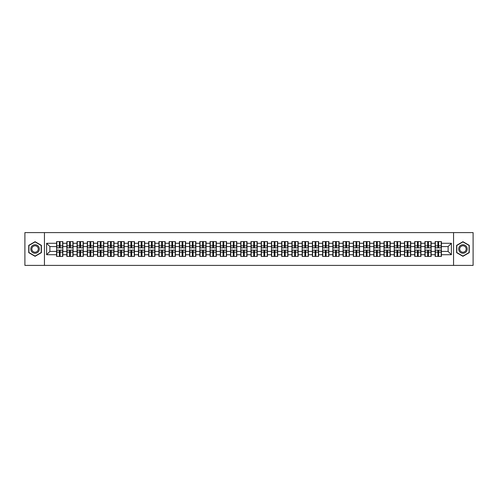 <?xml version="1.0" encoding="UTF-8"?>
<svg xmlns="http://www.w3.org/2000/svg" width="498" height="498" viewBox="0 0 498 498"><rect width="100%" height="100%" fill="white"/><g stroke="black" fill="none" stroke-linecap="round" stroke-linejoin="round"><path stroke-width="0.75" d="M453.554 265.397L473.1 265.397L473.1 232.603L453.554 232.603L453.554 265.397L44.447 265.397L44.447 232.603L24.9 232.603L24.9 265.397L44.447 265.397M453.554 232.603L44.447 232.603M448.113 251.428L448.113 246.572L441.39 246.572L441.39 251.428L448.113 251.428L451.393 254.708L451.393 243.292L441.39 243.292L441.39 241.586L435.159 241.586L435.159 246.572L431.162 246.572L431.162 251.428L435.159 251.428L435.159 246.572M451.393 254.708L441.39 254.708L441.39 256.414L435.159 256.414L435.159 254.708L431.162 254.708L431.162 256.414L424.931 256.414L424.931 254.708L420.928 254.708L420.928 256.414L414.697 256.414L414.697 254.708L410.694 254.708L410.694 256.414L404.469 256.414L404.469 254.708L400.467 254.708L400.467 256.414L394.235 256.414L394.235 254.708L390.233 254.708L390.233 256.414L384.002 256.414L384.002 254.708L380.005 254.708L380.005 256.414L373.774 256.414L373.774 254.708L369.771 254.708L369.771 256.414L363.54 256.414L363.54 254.708L359.544 254.708L359.544 256.414L353.312 256.414L353.312 254.708L349.31 254.708L349.31 256.414L343.078 256.414L343.078 254.708L339.082 254.708L339.082 256.414L332.851 256.414L332.851 254.708L328.848 254.708L328.848 256.414L322.617 256.414L322.617 254.708L318.614 254.708L318.614 256.414L312.389 256.414L312.389 254.708L308.387 254.708L308.387 256.414L302.155 256.414L302.155 254.708L298.153 254.708L298.153 256.414L291.928 256.414L291.928 254.708L287.925 254.708L287.925 256.414L281.694 256.414L281.694 254.708L277.691 254.708L277.691 256.414L271.46 256.414L271.46 254.708L267.463 254.708L267.463 256.414L261.232 256.414L261.232 254.708L257.229 254.708L257.229 256.414L250.998 256.414L250.998 254.708L247.002 254.708L247.002 256.414L240.771 256.414L240.771 254.708L236.768 254.708L236.768 256.414L230.537 256.414L230.537 254.708L226.54 254.708L226.54 256.414L220.309 256.414L220.309 254.708L216.306 254.708L216.306 256.414L210.075 256.414L210.075 254.708L206.072 254.708L206.072 256.414L199.847 256.414L199.847 254.708L195.845 254.708L195.845 256.414L189.614 256.414L189.614 254.708L185.611 254.708L185.611 256.414L179.386 256.414L179.386 254.708L175.383 254.708L175.383 256.414L169.152 256.414L169.152 254.708L165.149 254.708L165.149 256.414L158.918 256.414L158.918 254.708L154.922 254.708L154.922 256.414L148.69 256.414L148.69 254.708L144.688 254.708L144.688 256.414L138.456 256.414L138.456 254.708L134.46 254.708L134.46 256.414L128.229 256.414L128.229 254.708L124.226 254.708L124.226 256.414L117.995 256.414L117.995 254.708L113.998 254.708L113.998 256.414L107.767 256.414L107.767 254.708L103.765 254.708L103.765 256.414L97.533 256.414L97.533 254.708L93.531 254.708L93.531 256.414L87.306 256.414L87.306 254.708L83.303 254.708L83.303 256.414L77.072 256.414L77.072 254.708L73.069 254.708L73.069 256.414L66.838 256.414L66.838 254.708L62.841 254.708L62.841 256.414L56.61 256.414L56.61 254.708L46.607 254.708L46.607 243.292L56.61 243.292L56.61 246.572L49.887 246.572L49.887 251.428L56.61 251.428L56.61 246.572M435.159 243.292L431.162 243.292L431.162 241.586L424.931 241.586L424.931 243.292L420.928 243.292L420.928 241.586L414.697 241.586L414.697 243.292L410.694 243.292L410.694 241.586L404.469 241.586L404.469 243.292L400.467 243.292L400.467 241.586L394.235 241.586L394.235 243.292L390.233 243.292L390.233 241.586L384.002 241.586L384.002 243.292L380.005 243.292L380.005 241.586L373.774 241.586L373.774 243.292L369.771 243.292L369.771 241.586L363.54 241.586L363.54 243.292L359.544 243.292L359.544 241.586L353.312 241.586L353.312 243.292L349.31 243.292L349.31 241.586L343.078 241.586L343.078 243.292L339.082 243.292L339.082 241.586L332.851 241.586L332.851 243.292L328.848 243.292L328.848 241.586L322.617 241.586L322.617 243.292L318.614 243.292L318.614 241.586L312.389 241.586L312.389 243.292L308.387 243.292L308.387 241.586L302.155 241.586L302.155 243.292L298.153 243.292L298.153 241.586L291.928 241.586L291.928 243.292L287.925 243.292L287.925 241.586L281.694 241.586L281.694 243.292L277.691 243.292L277.691 241.586L271.46 241.586L271.46 243.292L267.463 243.292L267.463 241.586L261.232 241.586L261.232 243.292L257.229 243.292L257.229 241.586L250.998 241.586L250.998 243.292L247.002 243.292L247.002 241.586L240.771 241.586L240.771 243.292L236.768 243.292L236.768 241.586L230.537 241.586L230.537 243.292L226.54 243.292L226.54 241.586L220.309 241.586L220.309 243.292L216.306 243.292L216.306 241.586L210.075 241.586L210.075 243.292L206.072 243.292L206.072 241.586L199.847 241.586L199.847 243.292L195.845 243.292L195.845 241.586L189.614 241.586L189.614 243.292L185.611 243.292L185.611 241.586L179.386 241.586L179.386 243.292L175.383 243.292L175.383 241.586L169.152 241.586L169.152 243.292L165.149 243.292L165.149 241.586L158.918 241.586L158.918 243.292L154.922 243.292L154.922 241.586L148.69 241.586L148.69 243.292L144.688 243.292L144.688 241.586L138.456 241.586L138.456 243.292L134.46 243.292L134.46 241.586L128.229 241.586L128.229 243.292L124.226 243.292L124.226 241.586L117.995 241.586L117.995 243.292L113.998 243.292L113.998 241.586L107.767 241.586L107.767 243.292L103.765 243.292L103.765 241.586L97.533 241.586L97.533 243.292L93.531 243.292L93.531 241.586L87.306 241.586L87.306 243.292L83.303 243.292L83.303 241.586L77.072 241.586L77.072 243.292L73.069 243.292L73.069 241.586L66.838 241.586L66.838 243.292L62.841 243.292L62.841 241.586L56.61 241.586L56.61 243.292M435.159 251.428L435.159 254.708M431.162 251.428L431.162 254.708M431.162 243.292L431.162 246.572M420.928 251.428L424.931 251.428L424.931 246.572L420.928 246.572L420.928 254.708M424.931 251.428L424.931 254.708M424.931 243.292L424.931 246.572M420.928 243.292L420.928 246.572M410.694 251.428L414.697 251.428L414.697 246.572L410.694 246.572L410.694 254.708M414.697 251.428L414.697 254.708M414.697 243.292L414.697 246.572M410.694 243.292L410.694 246.572M400.467 251.428L404.469 251.428L404.469 246.572L400.467 246.572L400.467 254.708M404.469 251.428L404.469 254.708M404.469 243.292L404.469 246.572M400.467 243.292L400.467 246.572M390.233 251.428L394.235 251.428L394.235 246.572L390.233 246.572L390.233 254.708M394.235 251.428L394.235 254.708M394.235 243.292L394.235 246.572M390.233 243.292L390.233 246.572M380.005 251.428L384.002 251.428L384.002 246.572L380.005 246.572L380.005 254.708M384.002 251.428L384.002 254.708M384.002 243.292L384.002 246.572M380.005 243.292L380.005 246.572M369.771 251.428L373.774 251.428L373.774 246.572L369.771 246.572L369.771 254.708M373.774 251.428L373.774 254.708M373.774 243.292L373.774 246.572M369.771 243.292L369.771 246.572M359.544 251.428L363.54 251.428L363.54 246.572L359.544 246.572L359.544 254.708M363.54 251.428L363.54 254.708M363.54 243.292L363.54 246.572M359.544 243.292L359.544 246.572M349.31 251.428L353.312 251.428L353.312 246.572L349.31 246.572L349.31 254.708M353.312 251.428L353.312 254.708M353.312 243.292L353.312 246.572M349.31 243.292L349.31 246.572M339.082 251.428L343.078 251.428L343.078 246.572L339.082 246.572L339.082 254.708M343.078 251.428L343.078 254.708M343.078 243.292L343.078 246.572M339.082 243.292L339.082 246.572M328.848 251.428L332.851 251.428L332.851 246.572L328.848 246.572L328.848 254.708M332.851 251.428L332.851 254.708M332.851 243.292L332.851 246.572M328.848 243.292L328.848 246.572M318.614 251.428L322.617 251.428L322.617 246.572L318.614 246.572L318.614 254.708M322.617 251.428L322.617 254.708M322.617 243.292L322.617 246.572M318.614 243.292L318.614 246.572M308.387 251.428L312.389 251.428L312.389 246.572L308.387 246.572L308.387 254.708M312.389 251.428L312.389 254.708M312.389 243.292L312.389 246.572M308.387 243.292L308.387 246.572M298.153 251.428L302.155 251.428L302.155 246.572L298.153 246.572L298.153 254.708M302.155 251.428L302.155 254.708M302.155 243.292L302.155 246.572M298.153 243.292L298.153 246.572M287.925 251.428L291.928 251.428L291.928 246.572L287.925 246.572L287.925 254.708M291.928 251.428L291.928 254.708M291.928 243.292L291.928 246.572M287.925 243.292L287.925 246.572M277.691 251.428L281.694 251.428L281.694 246.572L277.691 246.572L277.691 254.708M281.694 251.428L281.694 254.708M281.694 243.292L281.694 246.572M277.691 243.292L277.691 246.572M267.463 251.428L271.46 251.428L271.46 246.572L267.463 246.572L267.463 254.708M271.46 251.428L271.46 254.708M271.46 243.292L271.46 246.572M267.463 243.292L267.463 246.572M257.229 251.428L261.232 251.428L261.232 246.572L257.229 246.572L257.229 254.708M261.232 251.428L261.232 254.708M261.232 243.292L261.232 246.572M257.229 243.292L257.229 246.572M247.002 251.428L250.998 251.428L250.998 246.572L247.002 246.572L247.002 254.708M250.998 251.428L250.998 254.708M250.998 243.292L250.998 246.572M247.002 243.292L247.002 246.572M236.768 251.428L240.771 251.428L240.771 246.572L236.768 246.572L236.768 254.708M240.771 251.428L240.771 254.708M240.771 243.292L240.771 246.572M236.768 243.292L236.768 246.572M226.54 251.428L230.537 251.428L230.537 246.572L226.54 246.572L226.54 254.708M230.537 251.428L230.537 254.708M230.537 243.292L230.537 246.572M226.54 243.292L226.54 246.572M216.306 251.428L220.309 251.428L220.309 246.572L216.306 246.572L216.306 254.708M220.309 251.428L220.309 254.708M220.309 243.292L220.309 246.572M216.306 243.292L216.306 246.572M206.072 251.428L210.075 251.428L210.075 246.572L206.072 246.572L206.072 254.708M210.075 251.428L210.075 254.708M210.075 243.292L210.075 246.572M206.072 243.292L206.072 246.572M195.845 251.428L199.847 251.428L199.847 246.572L195.845 246.572L195.845 254.708M199.847 251.428L199.847 254.708M199.847 243.292L199.847 246.572M195.845 243.292L195.845 246.572M185.611 251.428L189.614 251.428L189.614 246.572L185.611 246.572L185.611 254.708M189.614 251.428L189.614 254.708M189.614 243.292L189.614 246.572M185.611 243.292L185.611 246.572M175.383 251.428L179.386 251.428L179.386 246.572L175.383 246.572L175.383 254.708M179.386 251.428L179.386 254.708M179.386 243.292L179.386 246.572M175.383 243.292L175.383 246.572M165.149 251.428L169.152 251.428L169.152 246.572L165.149 246.572L165.149 254.708M169.152 251.428L169.152 254.708M169.152 243.292L169.152 246.572M165.149 243.292L165.149 246.572M154.922 251.428L158.918 251.428L158.918 246.572L154.922 246.572L154.922 254.708M158.918 251.428L158.918 254.708M158.918 243.292L158.918 246.572M154.922 243.292L154.922 246.572M144.688 251.428L148.69 251.428L148.69 246.572L144.688 246.572L144.688 254.708M148.69 251.428L148.69 254.708M148.69 243.292L148.69 246.572M144.688 243.292L144.688 246.572M134.46 251.428L138.456 251.428L138.456 246.572L134.46 246.572L134.46 254.708M138.456 251.428L138.456 254.708M138.456 243.292L138.456 246.572M134.46 243.292L134.46 246.572M124.226 251.428L128.229 251.428L128.229 246.572L124.226 246.572L124.226 254.708M128.229 251.428L128.229 254.708M128.229 243.292L128.229 246.572M124.226 243.292L124.226 246.572M113.998 251.428L117.995 251.428L117.995 246.572L113.998 246.572L113.998 254.708M117.995 251.428L117.995 254.708M117.995 243.292L117.995 246.572M113.998 243.292L113.998 246.572M103.765 251.428L107.767 251.428L107.767 246.572L103.765 246.572L103.765 254.708M107.767 251.428L107.767 254.708M107.767 243.292L107.767 246.572M103.765 243.292L103.765 246.572M93.531 251.428L97.533 251.428L97.533 246.572L93.531 246.572L93.531 254.708M97.533 251.428L97.533 254.708M97.533 243.292L97.533 246.572M93.531 243.292L93.531 246.572M83.303 251.428L87.306 251.428L87.306 246.572L83.303 246.572L83.303 254.708M87.306 251.428L87.306 254.708M87.306 243.292L87.306 246.572M83.303 243.292L83.303 246.572M73.069 251.428L77.072 251.428L77.072 246.572L73.069 246.572L73.069 254.708M77.072 251.428L77.072 254.708M77.072 243.292L77.072 246.572M73.069 243.292L73.069 246.572M62.841 251.428L66.838 251.428L66.838 246.572L62.841 246.572L62.841 254.708M66.838 251.428L66.838 254.708M66.838 243.292L66.838 246.572M62.841 243.292L62.841 246.572M56.61 251.428L56.61 254.708M49.887 251.428L46.607 254.708M46.607 243.292L49.887 246.572M441.39 251.428L441.39 254.708M441.39 243.292L441.39 246.572M451.393 243.292L448.113 246.572M35.065 241.692L28.735 245.346L28.735 252.654L35.065 256.308L41.396 252.654L41.396 245.346L35.065 241.692M456.604 252.654L462.935 256.308L469.265 252.654L469.265 245.346L462.935 241.692L456.604 245.346L456.604 252.654M62.642 241.586L62.642 247.886L60.121 247.886L60.121 241.586M59.33 241.586L59.33 247.886L56.809 247.886L56.809 241.586M59.33 242.439L60.121 242.439M60.121 244.867L59.33 244.867M56.809 256.414L56.809 250.114L59.33 250.114L59.33 256.414M60.121 256.414L60.121 250.114L62.642 250.114L62.642 256.414M60.121 255.561L59.33 255.561M59.33 253.133L60.121 253.133M35.065 244.736A4.264 4.264 0 0 0 30.801 249A4.264 4.264 0 0 0 35.065 253.264A4.264 4.264 0 0 0 39.33 249A4.264 4.264 0 0 0 35.065 244.736M35.065 245.775A3.225 3.225 0 0 0 31.841 249A3.225 3.225 0 0 0 35.065 252.225A3.225 3.225 0 0 0 38.29 249A3.225 3.225 0 0 0 35.065 245.775M41.197 252.542L35.065 256.078L28.934 252.542L28.934 245.458L35.065 241.922L41.197 245.458L41.197 252.542M466.626 246.871A4.264 4.264 0 0 0 460.806 245.309A4.264 4.264 0 0 0 459.243 251.129A4.264 4.264 0 0 0 465.064 252.691A4.264 4.264 0 0 0 466.626 246.871M465.73 247.388A3.225 3.225 0 0 0 461.322 246.205A3.225 3.225 0 0 0 460.14 250.612A3.225 3.225 0 0 0 464.547 251.795A3.225 3.225 0 0 0 465.73 247.388M462.935 256.078L456.803 252.542L456.803 245.458L462.935 241.922L469.066 245.458L469.066 252.542L462.935 256.078M72.876 241.586L72.876 247.886L70.349 247.886L70.349 241.586M69.564 241.586L69.564 247.886L67.037 247.886L67.037 241.586M69.564 242.439L70.349 242.439M70.349 244.867L69.564 244.867M83.104 241.586L83.104 247.886L80.583 247.886L80.583 241.586M79.792 241.586L79.792 247.886L77.271 247.886L77.271 241.586M79.792 242.439L80.583 242.439M80.583 244.867L79.792 244.867M93.338 241.586L93.338 247.886L90.81 247.886L90.81 241.586M90.026 241.586L90.026 247.886L87.499 247.886L87.499 241.586M90.026 242.439L90.81 242.439M90.81 244.867L90.026 244.867M103.565 241.586L103.565 247.886L101.044 247.886L101.044 241.586M100.254 241.586L100.254 247.886L97.733 247.886L97.733 241.586M100.254 242.439L101.044 242.439M101.044 244.867L100.254 244.867M113.799 241.586L113.799 247.886L111.272 247.886L111.272 241.586M110.488 241.586L110.488 247.886L107.96 247.886L107.96 241.586M110.488 242.439L111.272 242.439M111.272 244.867L110.488 244.867M67.037 256.414L67.037 250.114L69.564 250.114L69.564 256.414M70.349 256.414L70.349 250.114L72.876 250.114L72.876 256.414M70.349 255.561L69.564 255.561M69.564 253.133L70.349 253.133M77.271 256.414L77.271 250.114L79.792 250.114L79.792 256.414M80.583 256.414L80.583 250.114L83.104 250.114L83.104 256.414M80.583 255.561L79.792 255.561M79.792 253.133L80.583 253.133M87.499 256.414L87.499 250.114L90.026 250.114L90.026 256.414M90.81 256.414L90.81 250.114L93.338 250.114L93.338 256.414M90.81 255.561L90.026 255.561M90.026 253.133L90.81 253.133M97.733 256.414L97.733 250.114L100.254 250.114L100.254 256.414M101.044 256.414L101.044 250.114L103.565 250.114L103.565 256.414M101.044 255.561L100.254 255.561M100.254 253.133L101.044 253.133M107.96 256.414L107.96 250.114L110.488 250.114L110.488 256.414M111.272 256.414L111.272 250.114L113.799 250.114L113.799 256.414M111.272 255.561L110.488 255.561M110.488 253.133L111.272 253.133M124.027 241.586L124.027 247.886L121.506 247.886L121.506 241.586M120.715 241.586L120.715 247.886L118.194 247.886L118.194 241.586M120.715 242.439L121.506 242.439M121.506 244.867L120.715 244.867M118.194 256.414L118.194 250.114L120.715 250.114L120.715 256.414M121.506 256.414L121.506 250.114L124.027 250.114L124.027 256.414M121.506 255.561L120.715 255.561M120.715 253.133L121.506 253.133M134.261 241.586L134.261 247.886L131.733 247.886L131.733 241.586M130.949 241.586L130.949 247.886L128.422 247.886L128.422 241.586M130.949 242.439L131.733 242.439M131.733 244.867L130.949 244.867M128.422 256.414L128.422 250.114L130.949 250.114L130.949 256.414M131.733 256.414L131.733 250.114L134.261 250.114L134.261 256.414M131.733 255.561L130.949 255.561M130.949 253.133L131.733 253.133M144.495 241.586L144.495 247.886L141.967 247.886L141.967 241.586M141.183 241.586L141.183 247.886L138.656 247.886L138.656 241.586M141.183 242.439L141.967 242.439M141.967 244.867L141.183 244.867M138.656 256.414L138.656 250.114L141.183 250.114L141.183 256.414M141.967 256.414L141.967 250.114L144.495 250.114L144.495 256.414M141.967 255.561L141.183 255.561M141.183 253.133L141.967 253.133M154.722 241.586L154.722 247.886L152.201 247.886L152.201 241.586M151.411 241.586L151.411 247.886L148.883 247.886L148.883 241.586M151.411 242.439L152.201 242.439M152.201 244.867L151.411 244.867M148.883 256.414L148.883 250.114L151.411 250.114L151.411 256.414M152.201 256.414L152.201 250.114L154.722 250.114L154.722 256.414M152.201 255.561L151.411 255.561M151.411 253.133L152.201 253.133M164.956 241.586L164.956 247.886L162.429 247.886L162.429 241.586M161.645 241.586L161.645 247.886L159.117 247.886L159.117 241.586M161.645 242.439L162.429 242.439M162.429 244.867L161.645 244.867M159.117 256.414L159.117 250.114L161.645 250.114L161.645 256.414M162.429 256.414L162.429 250.114L164.956 250.114L164.956 256.414M162.429 255.561L161.645 255.561M161.645 253.133L162.429 253.133M175.184 241.586L175.184 247.886L172.663 247.886L172.663 241.586M171.872 241.586L171.872 247.886L169.351 247.886L169.351 241.586M171.872 242.439L172.663 242.439M172.663 244.867L171.872 244.867M169.351 256.414L169.351 250.114L171.872 250.114L171.872 256.414M172.663 256.414L172.663 250.114L175.184 250.114L175.184 256.414M172.663 255.561L171.872 255.561M171.872 253.133L172.663 253.133M185.418 241.586L185.418 247.886L182.891 247.886L182.891 241.586M182.106 241.586L182.106 247.886L179.579 247.886L179.579 241.586M182.106 242.439L182.891 242.439M182.891 244.867L182.106 244.867M179.579 256.414L179.579 250.114L182.106 250.114L182.106 256.414M182.891 256.414L182.891 250.114L185.418 250.114L185.418 256.414M182.891 255.561L182.106 255.561M182.106 253.133L182.891 253.133M195.646 241.586L195.646 247.886L193.124 247.886L193.124 241.586M192.334 241.586L192.334 247.886L189.813 247.886L189.813 241.586M192.334 242.439L193.124 242.439M193.124 244.867L192.334 244.867M189.813 256.414L189.813 250.114L192.334 250.114L192.334 256.414M193.124 256.414L193.124 250.114L195.646 250.114L195.646 256.414M193.124 255.561L192.334 255.561M192.334 253.133L193.124 253.133M205.879 241.586L205.879 247.886L203.352 247.886L203.352 241.586M202.568 241.586L202.568 247.886L200.04 247.886L200.04 241.586M202.568 242.439L203.352 242.439M203.352 244.867L202.568 244.867M200.04 256.414L200.04 250.114L202.568 250.114L202.568 256.414M203.352 256.414L203.352 250.114L205.879 250.114L205.879 256.414M203.352 255.561L202.568 255.561M202.568 253.133L203.352 253.133M216.107 241.586L216.107 247.886L213.586 247.886L213.586 241.586M212.795 241.586L212.795 247.886L210.274 247.886L210.274 241.586M212.795 242.439L213.586 242.439M213.586 244.867L212.795 244.867M210.274 256.414L210.274 250.114L212.795 250.114L212.795 256.414M213.586 256.414L213.586 250.114L216.107 250.114L216.107 256.414M213.586 255.561L212.795 255.561M212.795 253.133L213.586 253.133M226.341 241.586L226.341 247.886L223.814 247.886L223.814 241.586M223.029 241.586L223.029 247.886L220.502 247.886L220.502 241.586M223.029 242.439L223.814 242.439M223.814 244.867L223.029 244.867M220.502 256.414L220.502 250.114L223.029 250.114L223.029 256.414M223.814 256.414L223.814 250.114L226.341 250.114L226.341 256.414M223.814 255.561L223.029 255.561M223.029 253.133L223.814 253.133M236.575 241.586L236.575 247.886L234.048 247.886L234.048 241.586M233.257 241.586L233.257 247.886L230.736 247.886L230.736 241.586M233.257 242.439L234.048 242.439M234.048 244.867L233.257 244.867M230.736 256.414L230.736 250.114L233.257 250.114L233.257 256.414M234.048 256.414L234.048 250.114L236.575 250.114L236.575 256.414M234.048 255.561L233.257 255.561M233.257 253.133L234.048 253.133M246.803 241.586L246.803 247.886L244.275 247.886L244.275 241.586M243.491 241.586L243.491 247.886L240.964 247.886L240.964 241.586M243.491 242.439L244.275 242.439M244.275 244.867L243.491 244.867M240.964 256.414L240.964 250.114L243.491 250.114L243.491 256.414M244.275 256.414L244.275 250.114L246.803 250.114L246.803 256.414M244.275 255.561L243.491 255.561M243.491 253.133L244.275 253.133M257.036 241.586L257.036 247.886L254.509 247.886L254.509 241.586M253.725 241.586L253.725 247.886L251.197 247.886L251.197 241.586M253.725 242.439L254.509 242.439M254.509 244.867L253.725 244.867M251.197 256.414L251.197 250.114L253.725 250.114L253.725 256.414M254.509 256.414L254.509 250.114L257.036 250.114L257.036 256.414M254.509 255.561L253.725 255.561M253.725 253.133L254.509 253.133M267.264 241.586L267.264 247.886L264.743 247.886L264.743 241.586M263.952 241.586L263.952 247.886L261.425 247.886L261.425 241.586M263.952 242.439L264.743 242.439M264.743 244.867L263.952 244.867M261.425 256.414L261.425 250.114L263.952 250.114L263.952 256.414M264.743 256.414L264.743 250.114L267.264 250.114L267.264 256.414M264.743 255.561L263.952 255.561M263.952 253.133L264.743 253.133M277.498 241.586L277.498 247.886L274.971 247.886L274.971 241.586M274.186 241.586L274.186 247.886L271.659 247.886L271.659 241.586M274.186 242.439L274.971 242.439M274.971 244.867L274.186 244.867M271.659 256.414L271.659 250.114L274.186 250.114L274.186 256.414M274.971 256.414L274.971 250.114L277.498 250.114L277.498 256.414M274.971 255.561L274.186 255.561M274.186 253.133L274.971 253.133M287.726 241.586L287.726 247.886L285.205 247.886L285.205 241.586M284.414 241.586L284.414 247.886L281.893 247.886L281.893 241.586M284.414 242.439L285.205 242.439M285.205 244.867L284.414 244.867M281.893 256.414L281.893 250.114L284.414 250.114L284.414 256.414M285.205 256.414L285.205 250.114L287.726 250.114L287.726 256.414M285.205 255.561L284.414 255.561M284.414 253.133L285.205 253.133M297.96 241.586L297.96 247.886L295.432 247.886L295.432 241.586M294.648 241.586L294.648 247.886L292.121 247.886L292.121 241.586M294.648 242.439L295.432 242.439M295.432 244.867L294.648 244.867M292.121 256.414L292.121 250.114L294.648 250.114L294.648 256.414M295.432 256.414L295.432 250.114L297.96 250.114L297.96 256.414M295.432 255.561L294.648 255.561M294.648 253.133L295.432 253.133M308.187 241.586L308.187 247.886L305.666 247.886L305.666 241.586M304.876 241.586L304.876 247.886L302.354 247.886L302.354 241.586M304.876 242.439L305.666 242.439M305.666 244.867L304.876 244.867M302.354 256.414L302.354 250.114L304.876 250.114L304.876 256.414M305.666 256.414L305.666 250.114L308.187 250.114L308.187 256.414M305.666 255.561L304.876 255.561M304.876 253.133L305.666 253.133M318.421 241.586L318.421 247.886L315.894 247.886L315.894 241.586M315.11 241.586L315.11 247.886L312.582 247.886L312.582 241.586M315.11 242.439L315.894 242.439M315.894 244.867L315.11 244.867M312.582 256.414L312.582 250.114L315.11 250.114L315.11 256.414M315.894 256.414L315.894 250.114L318.421 250.114L318.421 256.414M315.894 255.561L315.11 255.561M315.11 253.133L315.894 253.133M328.649 241.586L328.649 247.886L326.128 247.886L326.128 241.586M325.337 241.586L325.337 247.886L322.816 247.886L322.816 241.586M325.337 242.439L326.128 242.439M326.128 244.867L325.337 244.867M322.816 256.414L322.816 250.114L325.337 250.114L325.337 256.414M326.128 256.414L326.128 250.114L328.649 250.114L328.649 256.414M326.128 255.561L325.337 255.561M325.337 253.133L326.128 253.133M338.883 241.586L338.883 247.886L336.355 247.886L336.355 241.586M335.571 241.586L335.571 247.886L333.044 247.886L333.044 241.586M335.571 242.439L336.355 242.439M336.355 244.867L335.571 244.867M333.044 256.414L333.044 250.114L335.571 250.114L335.571 256.414M336.355 256.414L336.355 250.114L338.883 250.114L338.883 256.414M336.355 255.561L335.571 255.561M335.571 253.133L336.355 253.133M349.117 241.586L349.117 247.886L346.589 247.886L346.589 241.586M345.799 241.586L345.799 247.886L343.278 247.886L343.278 241.586M345.799 242.439L346.589 242.439M346.589 244.867L345.799 244.867M343.278 256.414L343.278 250.114L345.799 250.114L345.799 256.414M346.589 256.414L346.589 250.114L349.117 250.114L349.117 256.414M346.589 255.561L345.799 255.561M345.799 253.133L346.589 253.133M359.344 241.586L359.344 247.886L356.817 247.886L356.817 241.586M356.033 241.586L356.033 247.886L353.505 247.886L353.505 241.586M356.033 242.439L356.817 242.439M356.817 244.867L356.033 244.867M353.505 256.414L353.505 250.114L356.033 250.114L356.033 256.414M356.817 256.414L356.817 250.114L359.344 250.114L359.344 256.414M356.817 255.561L356.033 255.561M356.033 253.133L356.817 253.133M369.578 241.586L369.578 247.886L367.051 247.886L367.051 241.586M366.267 241.586L366.267 247.886L363.739 247.886L363.739 241.586M366.267 242.439L367.051 242.439M367.051 244.867L366.267 244.867M363.739 256.414L363.739 250.114L366.267 250.114L366.267 256.414M367.051 256.414L367.051 250.114L369.578 250.114L369.578 256.414M367.051 255.561L366.267 255.561M366.267 253.133L367.051 253.133M379.806 241.586L379.806 247.886L377.285 247.886L377.285 241.586M376.494 241.586L376.494 247.886L373.973 247.886L373.973 241.586M376.494 242.439L377.285 242.439M377.285 244.867L376.494 244.867M373.973 256.414L373.973 250.114L376.494 250.114L376.494 256.414M377.285 256.414L377.285 250.114L379.806 250.114L379.806 256.414M377.285 255.561L376.494 255.561M376.494 253.133L377.285 253.133M390.04 241.586L390.04 247.886L387.512 247.886L387.512 241.586M386.728 241.586L386.728 247.886L384.201 247.886L384.201 241.586M386.728 242.439L387.512 242.439M387.512 244.867L386.728 244.867M384.201 256.414L384.201 250.114L386.728 250.114L386.728 256.414M387.512 256.414L387.512 250.114L390.04 250.114L390.04 256.414M387.512 255.561L386.728 255.561M386.728 253.133L387.512 253.133M400.268 241.586L400.268 247.886L397.746 247.886L397.746 241.586M396.956 241.586L396.956 247.886L394.435 247.886L394.435 241.586M396.956 242.439L397.746 242.439M397.746 244.867L396.956 244.867M394.435 256.414L394.435 250.114L396.956 250.114L396.956 256.414M397.746 256.414L397.746 250.114L400.268 250.114L400.268 256.414M397.746 255.561L396.956 255.561M396.956 253.133L397.746 253.133M410.501 241.586L410.501 247.886L407.974 247.886L407.974 241.586M407.19 241.586L407.19 247.886L404.662 247.886L404.662 241.586M407.19 242.439L407.974 242.439M407.974 244.867L407.19 244.867M404.662 256.414L404.662 250.114L407.19 250.114L407.19 256.414M407.974 256.414L407.974 250.114L410.501 250.114L410.501 256.414M407.974 255.561L407.19 255.561M407.19 253.133L407.974 253.133M420.729 241.586L420.729 247.886L418.208 247.886L418.208 241.586M417.417 241.586L417.417 247.886L414.896 247.886L414.896 241.586M417.417 242.439L418.208 242.439M418.208 244.867L417.417 244.867M414.896 256.414L414.896 250.114L417.417 250.114L417.417 256.414M418.208 256.414L418.208 250.114L420.729 250.114L420.729 256.414M418.208 255.561L417.417 255.561M417.417 253.133L418.208 253.133M430.963 241.586L430.963 247.886L428.436 247.886L428.436 241.586M427.651 241.586L427.651 247.886L425.124 247.886L425.124 241.586M427.651 242.439L428.436 242.439M428.436 244.867L427.651 244.867M425.124 256.414L425.124 250.114L427.651 250.114L427.651 256.414M428.436 256.414L428.436 250.114L430.963 250.114L430.963 256.414M428.436 255.561L427.651 255.561M427.651 253.133L428.436 253.133M441.191 241.586L441.191 247.886L438.67 247.886L438.67 241.586M437.879 241.586L437.879 247.886L435.358 247.886L435.358 241.586M437.879 242.439L438.67 242.439M438.67 244.867L437.879 244.867M435.358 256.414L435.358 250.114L437.879 250.114L437.879 256.414M438.67 256.414L438.67 250.114L441.191 250.114L441.191 256.414M438.67 255.561L437.879 255.561M437.879 253.133L438.67 253.133M59.33 245.863L56.809 245.863M59.33 247.799L56.809 247.799M62.642 245.863L60.121 245.863M62.642 247.799L60.121 247.799M60.121 252.137L62.642 252.137M60.121 250.201L62.642 250.201M56.809 252.137L59.33 252.137M56.809 250.201L59.33 250.201M69.564 245.863L67.037 245.863M69.564 247.799L67.037 247.799M72.876 245.863L70.349 245.863M72.876 247.799L70.349 247.799M79.792 245.863L77.271 245.863M79.792 247.799L77.271 247.799M83.104 245.863L80.583 245.863M83.104 247.799L80.583 247.799M90.026 245.863L87.499 245.863M90.026 247.799L87.499 247.799M93.338 245.863L90.81 245.863M93.338 247.799L90.81 247.799M100.254 245.863L97.733 245.863M100.254 247.799L97.733 247.799M103.565 245.863L101.044 245.863M103.565 247.799L101.044 247.799M110.488 245.863L107.96 245.863M110.488 247.799L107.96 247.799M113.799 245.863L111.272 245.863M113.799 247.799L111.272 247.799M70.349 252.137L72.876 252.137M70.349 250.201L72.876 250.201M67.037 252.137L69.564 252.137M67.037 250.201L69.564 250.201M80.583 252.137L83.104 252.137M80.583 250.201L83.104 250.201M77.271 252.137L79.792 252.137M77.271 250.201L79.792 250.201M90.81 252.137L93.338 252.137M90.81 250.201L93.338 250.201M87.499 252.137L90.026 252.137M87.499 250.201L90.026 250.201M101.044 252.137L103.565 252.137M101.044 250.201L103.565 250.201M97.733 252.137L100.254 252.137M97.733 250.201L100.254 250.201M111.272 252.137L113.799 252.137M111.272 250.201L113.799 250.201M107.96 252.137L110.488 252.137M107.96 250.201L110.488 250.201M120.715 245.863L118.194 245.863M120.715 247.799L118.194 247.799M124.027 245.863L121.506 245.863M124.027 247.799L121.506 247.799M121.506 252.137L124.027 252.137M121.506 250.201L124.027 250.201M118.194 252.137L120.715 252.137M118.194 250.201L120.715 250.201M130.949 245.863L128.422 245.863M130.949 247.799L128.422 247.799M134.261 245.863L131.733 245.863M134.261 247.799L131.733 247.799M131.733 252.137L134.261 252.137M131.733 250.201L134.261 250.201M128.422 252.137L130.949 252.137M128.422 250.201L130.949 250.201M141.183 245.863L138.656 245.863M141.183 247.799L138.656 247.799M144.495 245.863L141.967 245.863M144.495 247.799L141.967 247.799M141.967 252.137L144.495 252.137M141.967 250.201L144.495 250.201M138.656 252.137L141.183 252.137M138.656 250.201L141.183 250.201M151.411 245.863L148.883 245.863M151.411 247.799L148.883 247.799M154.722 245.863L152.201 245.863M154.722 247.799L152.201 247.799M152.201 252.137L154.722 252.137M152.201 250.201L154.722 250.201M148.883 252.137L151.411 252.137M148.883 250.201L151.411 250.201M161.645 245.863L159.117 245.863M161.645 247.799L159.117 247.799M164.956 245.863L162.429 245.863M164.956 247.799L162.429 247.799M162.429 252.137L164.956 252.137M162.429 250.201L164.956 250.201M159.117 252.137L161.645 252.137M159.117 250.201L161.645 250.201M171.872 245.863L169.351 245.863M171.872 247.799L169.351 247.799M175.184 245.863L172.663 245.863M175.184 247.799L172.663 247.799M172.663 252.137L175.184 252.137M172.663 250.201L175.184 250.201M169.351 252.137L171.872 252.137M169.351 250.201L171.872 250.201M182.106 245.863L179.579 245.863M182.106 247.799L179.579 247.799M185.418 245.863L182.891 245.863M185.418 247.799L182.891 247.799M182.891 252.137L185.418 252.137M182.891 250.201L185.418 250.201M179.579 252.137L182.106 252.137M179.579 250.201L182.106 250.201M192.334 245.863L189.813 245.863M192.334 247.799L189.813 247.799M195.646 245.863L193.124 245.863M195.646 247.799L193.124 247.799M193.124 252.137L195.646 252.137M193.124 250.201L195.646 250.201M189.813 252.137L192.334 252.137M189.813 250.201L192.334 250.201M202.568 245.863L200.04 245.863M202.568 247.799L200.04 247.799M205.879 245.863L203.352 245.863M205.879 247.799L203.352 247.799M203.352 252.137L205.879 252.137M203.352 250.201L205.879 250.201M200.04 252.137L202.568 252.137M200.04 250.201L202.568 250.201M212.795 245.863L210.274 245.863M212.795 247.799L210.274 247.799M216.107 245.863L213.586 245.863M216.107 247.799L213.586 247.799M213.586 252.137L216.107 252.137M213.586 250.201L216.107 250.201M210.274 252.137L212.795 252.137M210.274 250.201L212.795 250.201M223.029 245.863L220.502 245.863M223.029 247.799L220.502 247.799M226.341 245.863L223.814 245.863M226.341 247.799L223.814 247.799M223.814 252.137L226.341 252.137M223.814 250.201L226.341 250.201M220.502 252.137L223.029 252.137M220.502 250.201L223.029 250.201M233.257 245.863L230.736 245.863M233.257 247.799L230.736 247.799M236.575 245.863L234.048 245.863M236.575 247.799L234.048 247.799M234.048 252.137L236.575 252.137M234.048 250.201L236.575 250.201M230.736 252.137L233.257 252.137M230.736 250.201L233.257 250.201M243.491 245.863L240.964 245.863M243.491 247.799L240.964 247.799M246.803 245.863L244.275 245.863M246.803 247.799L244.275 247.799M244.275 252.137L246.803 252.137M244.275 250.201L246.803 250.201M240.964 252.137L243.491 252.137M240.964 250.201L243.491 250.201M253.725 245.863L251.197 245.863M253.725 247.799L251.197 247.799M257.036 245.863L254.509 245.863M257.036 247.799L254.509 247.799M254.509 252.137L257.036 252.137M254.509 250.201L257.036 250.201M251.197 252.137L253.725 252.137M251.197 250.201L253.725 250.201M263.952 245.863L261.425 245.863M263.952 247.799L261.425 247.799M267.264 245.863L264.743 245.863M267.264 247.799L264.743 247.799M264.743 252.137L267.264 252.137M264.743 250.201L267.264 250.201M261.425 252.137L263.952 252.137M261.425 250.201L263.952 250.201M274.186 245.863L271.659 245.863M274.186 247.799L271.659 247.799M277.498 245.863L274.971 245.863M277.498 247.799L274.971 247.799M274.971 252.137L277.498 252.137M274.971 250.201L277.498 250.201M271.659 252.137L274.186 252.137M271.659 250.201L274.186 250.201M284.414 245.863L281.893 245.863M284.414 247.799L281.893 247.799M287.726 245.863L285.205 245.863M287.726 247.799L285.205 247.799M285.205 252.137L287.726 252.137M285.205 250.201L287.726 250.201M281.893 252.137L284.414 252.137M281.893 250.201L284.414 250.201M294.648 245.863L292.121 245.863M294.648 247.799L292.121 247.799M297.96 245.863L295.432 245.863M297.96 247.799L295.432 247.799M295.432 252.137L297.96 252.137M295.432 250.201L297.96 250.201M292.121 252.137L294.648 252.137M292.121 250.201L294.648 250.201M304.876 245.863L302.354 245.863M304.876 247.799L302.354 247.799M308.187 245.863L305.666 245.863M308.187 247.799L305.666 247.799M305.666 252.137L308.187 252.137M305.666 250.201L308.187 250.201M302.354 252.137L304.876 252.137M302.354 250.201L304.876 250.201M315.11 245.863L312.582 245.863M315.11 247.799L312.582 247.799M318.421 245.863L315.894 245.863M318.421 247.799L315.894 247.799M315.894 252.137L318.421 252.137M315.894 250.201L318.421 250.201M312.582 252.137L315.11 252.137M312.582 250.201L315.11 250.201M325.337 245.863L322.816 245.863M325.337 247.799L322.816 247.799M328.649 245.863L326.128 245.863M328.649 247.799L326.128 247.799M326.128 252.137L328.649 252.137M326.128 250.201L328.649 250.201M322.816 252.137L325.337 252.137M322.816 250.201L325.337 250.201M335.571 245.863L333.044 245.863M335.571 247.799L333.044 247.799M338.883 245.863L336.355 245.863M338.883 247.799L336.355 247.799M336.355 252.137L338.883 252.137M336.355 250.201L338.883 250.201M333.044 252.137L335.571 252.137M333.044 250.201L335.571 250.201M345.799 245.863L343.278 245.863M345.799 247.799L343.278 247.799M349.117 245.863L346.589 245.863M349.117 247.799L346.589 247.799M346.589 252.137L349.117 252.137M346.589 250.201L349.117 250.201M343.278 252.137L345.799 252.137M343.278 250.201L345.799 250.201M356.033 245.863L353.505 245.863M356.033 247.799L353.505 247.799M359.344 245.863L356.817 245.863M359.344 247.799L356.817 247.799M356.817 252.137L359.344 252.137M356.817 250.201L359.344 250.201M353.505 252.137L356.033 252.137M353.505 250.201L356.033 250.201M366.267 245.863L363.739 245.863M366.267 247.799L363.739 247.799M369.578 245.863L367.051 245.863M369.578 247.799L367.051 247.799M367.051 252.137L369.578 252.137M367.051 250.201L369.578 250.201M363.739 252.137L366.267 252.137M363.739 250.201L366.267 250.201M376.494 245.863L373.973 245.863M376.494 247.799L373.973 247.799M379.806 245.863L377.285 245.863M379.806 247.799L377.285 247.799M377.285 252.137L379.806 252.137M377.285 250.201L379.806 250.201M373.973 252.137L376.494 252.137M373.973 250.201L376.494 250.201M386.728 245.863L384.201 245.863M386.728 247.799L384.201 247.799M390.04 245.863L387.512 245.863M390.04 247.799L387.512 247.799M387.512 252.137L390.04 252.137M387.512 250.201L390.04 250.201M384.201 252.137L386.728 252.137M384.201 250.201L386.728 250.201M396.956 245.863L394.435 245.863M396.956 247.799L394.435 247.799M400.268 245.863L397.746 245.863M400.268 247.799L397.746 247.799M397.746 252.137L400.268 252.137M397.746 250.201L400.268 250.201M394.435 252.137L396.956 252.137M394.435 250.201L396.956 250.201M407.19 245.863L404.662 245.863M407.19 247.799L404.662 247.799M410.501 245.863L407.974 245.863M410.501 247.799L407.974 247.799M407.974 252.137L410.501 252.137M407.974 250.201L410.501 250.201M404.662 252.137L407.19 252.137M404.662 250.201L407.19 250.201M417.417 245.863L414.896 245.863M417.417 247.799L414.896 247.799M420.729 245.863L418.208 245.863M420.729 247.799L418.208 247.799M418.208 252.137L420.729 252.137M418.208 250.201L420.729 250.201M414.896 252.137L417.417 252.137M414.896 250.201L417.417 250.201M427.651 245.863L425.124 245.863M427.651 247.799L425.124 247.799M430.963 245.863L428.436 245.863M430.963 247.799L428.436 247.799M428.436 252.137L430.963 252.137M428.436 250.201L430.963 250.201M425.124 252.137L427.651 252.137M425.124 250.201L427.651 250.201M437.879 245.863L435.358 245.863M437.879 247.799L435.358 247.799M441.191 245.863L438.67 245.863M441.191 247.799L438.67 247.799M438.67 252.137L441.191 252.137M438.67 250.201L441.191 250.201M435.358 252.137L437.879 252.137M435.358 250.201L437.879 250.201"/></g></svg>
